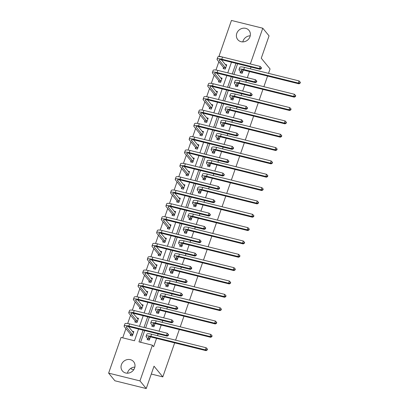 <?xml version="1.0" encoding="UTF-8"?>
<svg xmlns="http://www.w3.org/2000/svg" width="409" height="409" viewBox="0 0 409 409"><rect width="100%" height="100%" fill="white"/><g stroke="black" fill="none" stroke-linecap="round" stroke-linejoin="round"><path stroke-width="0.61" d="M242.813 41.892A7.27 6.585 140.6 0 1 243.053 41.038A7.27 6.585 140.6 0 1 250.236 35.808M249.991 36.662A7.27 6.585 140.6 0 1 244.434 41.682A7.27 6.585 140.6 0 1 237.767 39.637A7.27 6.585 140.6 0 1 236.78 33.385A7.27 6.585 140.6 0 1 242.338 28.364A7.27 6.585 140.6 0 1 249.009 30.414A7.27 6.585 140.6 0 1 249.991 36.662M127.444 373.192A7.27 6.585 140.6 0 1 127.685 372.338A7.27 6.585 140.6 0 1 134.863 367.108M134.622 367.962A7.27 6.585 140.6 0 1 129.065 372.982A7.27 6.585 140.6 0 1 122.393 370.937A7.27 6.585 140.6 0 1 121.412 364.69A7.27 6.585 140.6 0 1 126.969 359.664A7.27 6.585 140.6 0 1 133.636 361.714A7.27 6.585 140.6 0 1 134.622 367.962M130.839 368.356L131.473 369.123L133.758 369.69M174.663 342.865L162.813 376.894L154.024 366.188L146.238 388.55L114.898 380.779L108.625 373.131L121.059 337.425L134.484 340.753L138.564 329.041M218.83 61.795L215.962 70.026M214.183 75.133L211.32 83.37M209.541 88.477L206.673 96.708M204.894 101.815L202.026 110.052M200.246 115.159L197.378 123.39M195.604 128.498L192.736 136.734M190.957 141.841L188.089 150.072M186.31 155.18L183.442 163.416M181.662 168.523L178.799 176.754M177.02 181.862L174.152 190.098M172.373 195.205L169.505 203.437M167.726 208.544L164.858 216.78M163.084 221.882L160.216 230.119M158.436 235.226L155.568 243.462M153.789 248.565L150.921 256.801M149.142 261.908L146.279 270.144M144.5 275.247L141.632 283.483M139.852 288.59L136.984 296.822M135.205 301.929L132.337 310.165M130.563 315.273L127.695 323.504M125.916 328.611L122.705 337.834M219.357 56.58L219.009 56.156L231.443 20.45L262.777 28.221L250.344 63.927L236.908 60.634M268.519 73.349L270.052 68.942L261.264 58.231L269.056 35.869L262.777 28.221M146.238 388.55L139.965 380.902L108.625 373.131M267.578 76.048L263.871 86.688M262.931 89.387L259.224 100.031M258.284 102.731L254.582 113.37M253.641 116.069L249.935 126.713M248.994 129.413L245.288 140.052M244.347 142.751L240.64 153.395M239.705 156.095L235.998 166.734M235.057 169.433L231.351 180.078M230.41 182.777L226.704 193.416M225.763 196.115L222.061 206.76M221.121 209.454L217.414 220.098M216.473 222.798L212.767 233.442M211.826 236.136L208.12 246.78M207.184 249.48L203.477 260.119M202.537 262.818L198.83 273.463M197.89 276.162L194.183 286.801M193.242 289.5L189.541 300.145M188.6 302.844L184.894 313.483M183.953 316.183L180.246 326.827M179.306 329.526L175.599 340.165M151.289 374.041L162.813 376.894M235.768 85.154L235.436 86.11L237.552 86.636L238.677 83.416M226.479 111.836L226.146 112.792L228.263 113.319L229.383 110.093M217.189 138.518L216.852 139.474L218.968 140.001L220.093 136.775M207.895 165.195L207.562 166.156L209.679 166.683L210.799 163.457M198.605 191.877L198.268 192.838L200.384 193.365L201.509 190.139M189.311 218.559L188.978 219.521L191.095 220.047L192.22 216.821M180.021 245.242L179.684 246.203L181.806 246.729L182.925 243.503M170.727 271.924L170.395 272.885L172.511 273.411L173.636 270.185M161.437 298.606L161.1 299.567L163.222 300.094L164.341 296.868M152.143 325.288L151.811 326.249L153.927 326.776L155.052 323.55M237.614 63.743L233.907 74.382M232.966 77.081L229.26 87.725M228.319 90.425L224.618 101.064M223.677 103.763L219.97 114.408M219.03 117.107L215.323 127.746M214.382 130.445L210.676 141.09M209.74 143.789L206.034 154.428M205.093 157.128L201.386 167.772M200.446 170.471L196.739 181.11M195.799 183.81L192.097 194.454M191.156 197.153L187.45 207.792M186.509 210.492L182.803 221.136M181.862 223.835L178.155 234.475M177.22 237.174L173.513 247.818M172.572 250.518L168.866 261.157M167.925 263.856L164.219 274.5M163.278 277.2L159.576 287.839M158.636 290.538L154.929 301.182M153.988 303.882L150.282 314.521M149.341 317.22L145.635 327.865M144.699 330.559L140.619 342.277M143.053 330.155L138.973 341.868L152.399 345.196L153.651 346.725L156.56 338.376M157.501 335.677L158.119 333.892M159.06 331.193L161.202 325.037M162.143 322.338L162.767 320.549M163.707 317.849L165.849 311.694M166.79 308.994L167.414 307.21M168.355 304.511L170.497 298.355M171.437 295.656L172.061 293.866M172.997 291.167L175.144 285.012M176.08 282.312L176.703 280.528M177.644 277.829L179.786 271.673M180.727 268.974L181.351 267.184M182.291 264.485L184.433 258.33M185.374 255.63L185.998 253.846M186.939 251.146L189.081 244.991M190.021 242.292L190.64 240.502M191.581 237.803L193.723 231.647M194.664 228.953L195.287 227.164M196.228 224.464L198.37 218.309M199.311 215.609L199.935 213.82M200.875 211.121L203.017 204.965M203.958 202.271L204.582 200.482M205.517 197.782L207.665 191.627M208.6 188.927L209.224 187.138M210.165 184.439L212.307 178.288M213.247 175.589L213.871 173.799M214.812 171.1L216.954 164.945M217.895 162.245L218.518 160.456M219.459 157.756L221.601 151.606M222.542 148.907L223.161 147.117M224.101 144.418L226.243 138.262M227.184 135.563L227.808 133.774M228.749 131.079L230.891 124.924M231.831 122.225L232.455 120.435M233.396 117.736L235.538 111.58M236.479 108.881L237.102 107.092M238.038 104.397L240.185 98.242M241.121 95.542L241.745 93.753M242.685 91.054L244.827 84.898M245.768 82.199L246.392 80.415M247.333 77.715L249.475 71.56M250.415 68.86L251.039 67.071M147.501 338.632L147.163 339.593L149.285 340.114L150.405 336.893M156.79 311.949L156.458 312.911L158.574 313.432L159.699 310.211M166.085 285.267L165.747 286.228L167.864 286.75L168.989 283.529M175.374 258.585L175.042 259.546L177.158 260.068L178.278 256.847M184.669 231.903L184.331 232.864L186.448 233.386L187.573 230.165M193.958 205.221L193.626 206.182L195.742 206.703L196.862 203.483M203.247 178.539L202.915 179.5L205.032 180.026L206.156 176.8M212.542 151.857L212.205 152.818L214.326 153.344L215.446 150.118M221.831 125.174L221.499 126.136L223.616 126.662L224.74 123.436M231.126 98.492L230.788 99.453L232.905 99.98L234.03 96.754M240.415 71.81L240.083 72.771L242.2 73.298L243.319 70.072M152.399 345.196L139.965 380.902M232.419 59.52L219.009 56.156M139.5 326.341L143.206 315.697M144.147 313.003L147.853 302.358M148.794 299.659L152.501 289.015M153.441 286.32L157.143 275.676M158.084 272.977L161.79 262.338M162.731 259.638L166.437 248.994M167.378 246.295L171.085 235.656M172.02 232.956L175.727 222.312M176.668 219.613L180.374 208.973M181.315 206.274L185.021 195.63M185.962 192.93L189.664 182.291M190.604 179.592L194.311 168.948M195.251 166.248L198.958 155.609M199.899 152.91L203.605 142.266M204.541 139.566L208.247 128.927M209.188 126.228L212.895 115.583M213.835 112.884L217.542 102.245M218.483 99.545L222.184 88.901M223.125 86.202L226.831 75.563M227.772 72.863L231.479 62.219M235.967 63.334L232.261 73.978M231.32 76.677L227.614 87.316M226.678 90.016L222.971 100.66M222.031 103.359L218.324 113.999M217.383 116.698L213.677 127.342M212.736 130.036L209.03 140.681M208.094 143.38L204.388 154.024M203.447 156.719L199.74 167.363M198.8 170.062L195.093 180.701M194.157 183.401L190.451 194.045M189.51 196.744L185.804 207.383M184.863 210.083L181.156 220.727M180.216 223.426L176.509 234.066M175.573 236.765L171.867 247.409M170.926 250.109L167.22 260.748M166.279 263.447L162.572 274.091M161.632 276.791L157.93 287.43M156.99 290.129L153.283 300.773M152.342 303.473L148.636 314.112M147.695 316.811L143.988 327.456M225.18 64.433L226.75 64.821L225.257 69.095L223.14 68.569L223.478 67.613M220.533 77.771L222.102 78.16L220.615 82.439L218.498 81.912L218.83 80.951M215.891 91.115L217.455 91.504L215.967 95.778L213.851 95.251L214.183 94.29M211.243 104.453L212.813 104.842L211.32 109.121L209.203 108.595L209.541 107.633M206.596 117.797L208.166 118.186L206.678 122.46L204.556 121.933L204.894 120.972M201.949 131.136L203.518 131.524L202.031 135.798L199.914 135.277L200.246 134.316M197.307 144.479L198.871 144.868L197.383 149.142L195.267 148.615L195.599 147.654M192.659 157.818L194.229 158.206L192.736 162.48L190.62 161.959L190.957 160.998M188.012 171.156L189.582 171.55L188.094 175.824L185.977 175.297L186.31 174.336M183.37 184.5L184.934 184.888L183.447 189.162L181.33 188.641L181.662 187.68M178.723 197.838L180.292 198.232L178.799 202.506L176.683 201.98L177.02 201.018M174.076 211.182L175.645 211.571L174.157 215.845L172.036 215.323L172.373 214.362M169.428 224.521L170.998 224.909L169.51 229.188L167.393 228.662L167.726 227.701M164.786 237.864L166.351 238.253L164.863 242.527L162.746 242.005L163.079 241.044M160.139 251.203L161.708 251.591L160.216 255.87L158.099 255.344L158.436 254.383M155.492 264.546L157.061 264.935L155.573 269.209L153.457 268.687L153.789 267.726M150.849 277.885L152.414 278.273L150.926 282.553L148.81 282.026L149.142 281.065M146.202 291.228L147.772 291.617L146.279 295.891L144.162 295.37L144.5 294.408M141.555 304.567L143.124 304.956L141.637 309.235L139.515 308.708L139.852 307.747M136.908 317.911L138.477 318.299L136.989 322.573L134.873 322.047L135.205 321.091M132.265 331.249L133.83 331.638L132.342 335.917L130.226 335.39L130.558 334.429M149.576 338.949L148.457 337.589A4.663 1.109 19.2 0 1 148.288 337.103A4.663 1.109 19.2 0 1 151.437 337.108L206.024 350.641L205.4 349.879L150.809 336.341A6.994 1.662 -160.8 0 0 146.09 336.336A6.994 1.662 -160.8 0 0 146.34 337.062L147.46 338.427L149.617 339.153M147.721 339.726L147.46 338.427M206.913 349.741L207.164 350.048L207.46 349.189L207.21 348.882L206.913 349.741L205.4 349.879L206.141 347.742L151.555 334.204A6.994 1.662 -160.8 0 0 146.836 334.199L146.09 336.336M206.141 347.742L207.21 348.882M207.164 350.048L206.024 350.641M133.615 332.261L132.961 332.103M130.778 335.528L130.517 334.225L132.639 334.751L126.499 327.266A4.663 1.109 19.2 0 1 126.33 326.786A4.663 1.109 19.2 0 1 129.479 326.786L167.128 336.121L166.499 335.36L128.85 326.024A6.994 1.662 -160.8 0 0 124.132 326.019A6.994 1.662 -160.8 0 0 124.382 326.74L130.517 334.225M133.498 332.599L128.421 326.566M168.012 335.222L168.263 335.523L168.559 334.669L168.309 334.363L168.012 335.222L166.499 335.36L167.245 333.223L129.597 323.887A6.994 1.662 -160.8 0 0 124.873 323.882L124.132 326.019M167.245 333.223L168.309 334.363M168.263 335.523L167.128 336.121M154.224 325.61L153.104 324.245A4.663 1.109 19.2 0 1 152.935 323.764A4.663 1.109 19.2 0 1 156.085 323.764L210.671 337.302L210.042 336.535L155.456 323.003A6.994 1.662 -160.8 0 0 150.737 322.998A6.994 1.662 -160.8 0 0 150.987 323.724L152.102 325.083L154.265 325.815M152.368 326.387L152.102 325.083M211.555 336.397L211.806 336.704L212.107 335.85L211.852 335.544L211.555 336.397L210.042 336.535L210.788 334.398L156.202 320.866A6.994 1.662 -160.8 0 0 151.478 320.861L150.737 322.998M210.788 334.398L211.852 335.544M211.806 336.704L210.671 337.302M158.866 312.266L157.751 310.906A4.663 1.109 19.2 0 1 157.583 310.421A4.663 1.109 19.2 0 1 160.727 310.426L215.318 323.959L214.689 323.197L160.103 309.659A6.994 1.662 -160.8 0 0 155.379 309.654A6.994 1.662 -160.8 0 0 155.63 310.38L156.749 311.745L158.907 312.471M157.01 313.049L156.749 311.745M216.203 323.059L216.453 323.366L216.75 322.507L216.499 322.2L216.203 323.059L214.689 323.197L215.436 321.06L160.844 307.522A6.994 1.662 -160.8 0 0 156.126 307.517L155.379 309.654M215.436 321.06L216.499 322.2M216.453 323.366L215.318 323.959M138.262 318.923L137.608 318.759M135.425 322.185L135.164 320.886L137.281 321.408L131.146 313.928A4.663 1.109 19.2 0 1 130.977 313.442A4.663 1.109 19.2 0 1 134.121 313.447L171.77 322.783L171.146 322.016L133.498 312.68A6.994 1.662 -160.8 0 0 128.774 312.675A6.994 1.662 -160.8 0 0 129.024 313.401L135.164 320.886M138.145 319.26L133.068 313.228M172.659 321.878L172.91 322.185L173.206 321.331L172.956 321.024L172.659 321.878L171.146 322.016L171.887 319.879L134.239 310.543A6.994 1.662 -160.8 0 0 129.52 310.538L128.774 312.675M171.887 319.879L172.956 321.024M172.91 322.185L171.77 322.783M142.905 305.579L142.255 305.421M140.072 308.846L139.812 307.542L141.928 308.069L135.788 300.584A4.663 1.109 19.2 0 1 135.624 300.104A4.663 1.109 19.2 0 1 138.769 300.104L176.417 309.439L175.788 308.677L138.14 299.342A6.994 1.662 -160.8 0 0 133.421 299.337A6.994 1.662 -160.8 0 0 133.671 300.063L139.812 307.542M142.787 305.917L137.715 299.884M177.302 308.539L177.552 308.841L177.854 307.987L177.603 307.68L177.302 308.539L175.788 308.677L176.535 306.54L138.886 297.205A6.994 1.662 -160.8 0 0 134.167 297.2L133.421 299.337M176.535 306.54L177.603 307.68M177.552 308.841L176.417 309.439M163.513 298.928L162.393 297.563A4.663 1.109 19.2 0 1 162.23 297.082A4.663 1.109 19.2 0 1 165.374 297.082L219.965 310.62L219.336 309.853L164.745 296.32A6.994 1.662 -160.8 0 0 160.026 296.315A6.994 1.662 -160.8 0 0 160.277 297.041L161.397 298.401L163.554 299.132M161.657 299.705L161.397 298.401M220.85 309.715L221.1 310.022L221.397 309.168L221.146 308.861L220.85 309.715L219.336 309.853L220.078 307.716L165.492 294.183A6.994 1.662 -160.8 0 0 160.773 294.178L160.026 296.315M220.078 307.716L221.146 308.861M221.1 310.022L219.965 310.62M147.552 292.241L146.897 292.077M144.72 295.502L144.459 294.204L146.575 294.725L140.435 287.246A4.663 1.109 19.2 0 1 140.267 286.76A4.663 1.109 19.2 0 1 143.416 286.765L181.064 296.101L180.435 295.334L142.787 285.998A6.994 1.662 -160.8 0 0 138.068 285.993A6.994 1.662 -160.8 0 0 138.319 286.719L144.459 294.204M147.434 292.578L142.358 286.545M181.949 295.196L182.199 295.502L182.496 294.649L182.245 294.342L181.949 295.196L180.435 295.334L181.182 293.197L143.533 283.861A6.994 1.662 -160.8 0 0 138.809 283.856L138.068 285.993M181.182 293.197L182.245 294.342M182.199 295.502L181.064 296.101M168.16 285.584L167.041 284.224A4.663 1.109 19.2 0 1 166.872 283.739A4.663 1.109 19.2 0 1 170.021 283.744L224.607 297.282L223.984 296.515L169.392 282.977A6.994 1.662 -160.8 0 0 164.674 282.972A6.994 1.662 -160.8 0 0 164.924 283.698L166.044 285.063L168.201 285.789M166.305 286.366L166.044 285.063M225.492 296.377L225.742 296.683L226.044 295.825L225.794 295.518L225.492 296.377L223.984 296.515L224.725 294.378L170.139 280.84A6.994 1.662 -160.8 0 0 165.415 280.835L164.674 282.972M224.725 294.378L225.794 295.518M225.742 296.683L224.607 297.282M152.199 278.897L151.545 278.739M149.362 282.164L149.101 280.86L151.218 281.387L145.083 273.902A4.663 1.109 19.2 0 1 144.914 273.422A4.663 1.109 19.2 0 1 148.063 273.422L185.712 282.757L185.083 281.995L147.434 272.66A6.994 1.662 -160.8 0 0 142.715 272.655A6.994 1.662 -160.8 0 0 142.966 273.381L149.101 280.86M152.082 279.235L147.005 273.202M186.596 281.857L186.847 282.159L187.143 281.305L186.893 280.998L186.596 281.857L185.083 281.995L185.824 279.858L148.176 270.523A6.994 1.662 -160.8 0 0 143.457 270.518L142.715 272.655M185.824 279.858L186.893 280.998M186.847 282.159L185.712 282.757M172.808 272.246L171.688 270.881A4.663 1.109 19.2 0 1 171.519 270.4A4.663 1.109 19.2 0 1 174.669 270.4L229.255 283.938L228.626 283.171L174.04 269.638A6.994 1.662 -160.8 0 0 169.321 269.633A6.994 1.662 -160.8 0 0 169.571 270.359L170.686 271.719L172.849 272.45M170.947 273.023L170.686 271.719M230.139 283.033L230.39 283.34L230.686 282.486L230.436 282.179L230.139 283.033L228.626 283.171L229.372 281.034L174.781 267.501A6.994 1.662 -160.8 0 0 170.062 267.496L169.321 269.633M229.372 281.034L230.436 282.179M230.39 283.34L229.255 283.938M156.841 265.559L156.192 265.395M154.009 268.82L153.748 267.522L155.865 268.043L149.725 260.564A4.663 1.109 19.2 0 1 149.561 260.078A4.663 1.109 19.2 0 1 152.705 260.083L190.354 269.419L189.73 268.652L152.082 259.316A6.994 1.662 -160.8 0 0 147.358 259.311A6.994 1.662 -160.8 0 0 147.608 260.037L153.748 267.522M156.729 265.896L151.652 259.863M191.238 268.514L191.494 268.82L191.79 267.967L191.54 267.66L191.238 268.514L189.73 268.652L190.471 266.515L152.823 257.179A6.994 1.662 -160.8 0 0 148.104 257.174L147.358 259.311M190.471 266.515L191.54 267.66M191.494 268.82L190.354 269.419M177.45 258.907L176.33 257.542A4.663 1.109 19.2 0 1 176.167 257.056A4.663 1.109 19.2 0 1 179.311 257.062L233.902 270.6L233.273 269.833L178.687 256.295A6.994 1.662 -160.8 0 0 173.963 256.29A6.994 1.662 -160.8 0 0 174.214 257.016L175.333 258.381L177.491 259.112M175.594 259.684L175.333 258.381M234.786 269.695L235.037 270.001L235.333 269.142L235.083 268.841L234.786 269.695L233.273 269.833L234.02 267.696L179.428 254.158A6.994 1.662 -160.8 0 0 174.709 254.153L173.963 256.29M234.02 267.696L235.083 268.841M235.037 270.001L233.902 270.6M161.489 252.215L160.834 252.056M158.656 255.482L158.395 254.178L160.512 254.705L154.372 247.22A4.663 1.109 19.2 0 1 154.203 246.739A4.663 1.109 19.2 0 1 157.353 246.739L195.001 256.075L194.372 255.313L156.724 245.978A6.994 1.662 -160.8 0 0 152.005 245.973A6.994 1.662 -160.8 0 0 152.255 246.699L158.395 254.178M161.371 252.552L156.299 246.52M195.885 255.175L196.136 255.482L196.432 254.623L196.182 254.316L195.885 255.175L194.372 255.313L195.119 253.176L157.47 243.841A6.994 1.662 -160.8 0 0 152.751 243.836L152.005 245.973M195.119 253.176L196.182 254.316M196.136 255.482L195.001 256.075M182.097 245.564L180.977 244.199A4.663 1.109 19.2 0 1 180.809 243.718A4.663 1.109 19.2 0 1 183.958 243.723L238.544 257.256L237.92 256.489L183.329 242.956A6.994 1.662 -160.8 0 0 178.61 242.951A6.994 1.662 -160.8 0 0 178.861 243.677L179.98 245.037L182.138 245.768M180.241 246.341L179.98 245.037M239.434 256.351L239.684 256.658L239.981 255.804L239.73 255.497L239.434 256.351L237.92 256.489L238.662 254.352L184.076 240.819A6.994 1.662 -160.8 0 0 179.357 240.814L178.61 242.951M238.662 254.352L239.73 255.497M239.684 256.658L238.544 257.256M166.136 238.876L165.481 238.713M163.298 242.143L163.038 240.84L165.159 241.361L159.019 233.882A4.663 1.109 19.2 0 1 158.85 233.396A4.663 1.109 19.2 0 1 162 233.401L199.648 242.736L199.019 241.97L161.371 232.634A6.994 1.662 -160.8 0 0 156.652 232.629A6.994 1.662 -160.8 0 0 156.903 233.355L163.038 240.84M166.018 239.214L160.941 233.181M200.533 241.831L200.783 242.138L201.08 241.284L200.829 240.978L200.533 241.831L199.019 241.97L199.766 239.832L162.117 230.497A6.994 1.662 -160.8 0 0 157.393 230.492L156.652 232.629M199.766 239.832L200.829 240.978M200.783 242.138L199.648 242.736M186.744 232.225L185.625 230.86A4.663 1.109 19.2 0 1 185.456 230.374A4.663 1.109 19.2 0 1 188.605 230.379L243.191 243.917L242.563 243.15L187.976 229.613A6.994 1.662 -160.8 0 0 183.258 229.613A6.994 1.662 -160.8 0 0 183.508 230.333L184.623 231.698L186.785 232.43M184.888 233.002L184.623 231.698M244.076 243.012L244.326 243.319L244.628 242.46L244.372 242.159L244.076 243.012L242.563 243.15L243.309 241.013L188.723 227.476A6.994 1.662 -160.8 0 0 183.999 227.47L183.258 229.613M243.309 241.013L244.372 242.159M244.326 243.319L243.191 243.917M170.783 225.533L170.129 225.374M167.946 228.8L167.685 227.496L169.801 228.023L163.666 220.538A4.663 1.109 19.2 0 1 163.498 220.057A4.663 1.109 19.2 0 1 166.642 220.062L204.29 229.393L203.667 228.631L166.018 219.296A6.994 1.662 -160.8 0 0 161.294 219.29A6.994 1.662 -160.8 0 0 161.545 220.016L167.685 227.496M170.665 225.87L165.589 219.838M205.18 228.493L205.43 228.8L205.727 227.941L205.476 227.634L205.18 228.493L203.667 228.631L204.408 226.494L166.76 217.159A6.994 1.662 -160.8 0 0 162.041 217.153L161.294 219.29M204.408 226.494L205.476 227.634M205.43 228.8L204.29 229.393M191.386 218.881L190.272 217.516A4.663 1.109 19.2 0 1 190.103 217.036A4.663 1.109 19.2 0 1 193.247 217.041L247.839 230.574L247.21 229.812L192.624 216.274A6.994 1.662 -160.8 0 0 187.9 216.269A6.994 1.662 -160.8 0 0 188.15 216.995L189.27 218.355L191.427 219.086M189.531 219.659L189.27 218.355M248.723 229.669L248.974 229.976L249.27 229.122L249.02 228.815L248.723 229.669L247.21 229.812L247.956 227.67L193.365 214.137A6.994 1.662 -160.8 0 0 188.646 214.132L187.9 216.269M247.956 227.67L249.02 228.815M248.974 229.976L247.839 230.574M196.034 205.543L194.914 204.178A4.663 1.109 19.2 0 1 194.75 203.692A4.663 1.109 19.2 0 1 197.895 203.697L252.486 217.235L251.857 216.468L197.266 202.93A6.994 1.662 -160.8 0 0 192.547 202.93A6.994 1.662 -160.8 0 0 192.797 203.651L193.917 205.016L196.075 205.747M194.178 206.32L193.917 205.016M253.37 216.33L253.621 216.637L253.917 215.778L253.667 215.477L253.37 216.33L251.857 216.468L252.598 214.331L198.012 200.793A6.994 1.662 -160.8 0 0 193.293 200.788L192.547 202.93M252.598 214.331L253.667 215.477M253.621 216.637L252.486 217.235M200.681 192.199L199.561 190.834A4.663 1.109 19.2 0 1 199.393 190.354A4.663 1.109 19.2 0 1 202.542 190.359L257.128 203.892L256.504 203.13L201.913 189.592A6.994 1.662 -160.8 0 0 197.194 189.587A6.994 1.662 -160.8 0 0 197.445 190.313L198.564 191.673L200.722 192.404M198.825 192.976L198.564 191.673M258.013 202.987L258.263 203.293L258.565 202.44L258.314 202.133L258.013 202.987L256.504 203.13L257.246 200.988L202.659 187.455A6.994 1.662 -160.8 0 0 197.936 187.45L197.194 189.587M257.246 200.988L258.314 202.133M258.263 203.293L257.128 203.892M205.328 178.861L204.209 177.496A4.663 1.109 19.2 0 1 204.04 177.015A4.663 1.109 19.2 0 1 207.189 177.015L261.775 190.553L261.147 189.786L206.56 176.253A6.994 1.662 -160.8 0 0 201.841 176.248A6.994 1.662 -160.8 0 0 202.092 176.969L203.207 178.334L205.369 179.065M203.467 179.638L203.207 178.334M262.66 189.648L262.91 189.955L263.207 189.101L262.956 188.794L262.66 189.648L261.147 189.786L261.893 187.649L207.302 174.111A6.994 1.662 -160.8 0 0 202.583 174.106L201.841 176.248M261.893 187.649L262.956 188.794M262.91 189.955L261.775 190.553M209.97 165.517L208.851 164.152A4.663 1.109 19.2 0 1 208.687 163.672A4.663 1.109 19.2 0 1 211.831 163.677L266.423 177.209L265.794 176.448L211.208 162.91A6.994 1.662 -160.8 0 0 206.484 162.905A6.994 1.662 -160.8 0 0 206.734 163.631L207.854 164.991L210.011 165.722M208.115 166.294L207.854 164.991M267.307 176.305L267.558 176.611L267.854 175.758L267.604 175.451L267.307 176.305L265.794 176.448L266.54 174.306L211.949 160.773A6.994 1.662 -160.8 0 0 207.23 160.768L206.484 162.905M266.54 174.306L267.604 175.451M267.558 176.611L266.423 177.209M214.618 152.179L213.498 150.814A4.663 1.109 19.2 0 1 213.334 150.333A4.663 1.109 19.2 0 1 216.479 150.333L271.065 163.871L270.441 163.104L215.85 149.571A6.994 1.662 -160.8 0 0 211.131 149.566A6.994 1.662 -160.8 0 0 211.381 150.287L212.501 151.652L214.659 152.383M212.762 152.956L212.501 151.652M271.954 162.966L272.205 163.273L272.501 162.419L272.251 162.112L271.954 162.966L270.441 163.104L271.182 160.967L216.596 147.429A6.994 1.662 -160.8 0 0 211.877 147.424L211.131 149.566M271.182 160.967L272.251 162.112M272.205 163.273L271.065 163.871M219.265 138.835L218.145 137.475A4.663 1.109 19.2 0 1 217.977 136.989A4.663 1.109 19.2 0 1 221.126 136.995L275.712 150.527L275.083 149.766L220.497 136.228A6.994 1.662 -160.8 0 0 215.778 136.223A6.994 1.662 -160.8 0 0 216.029 136.949L217.143 138.314L219.306 139.04M217.409 139.612L217.143 138.314M276.596 149.622L276.847 149.929L277.149 149.075L276.898 148.769L276.596 149.622L275.083 149.766L275.83 147.623L221.243 134.091A6.994 1.662 -160.8 0 0 216.519 134.086L215.778 136.223M275.83 147.623L276.898 148.769M276.847 149.929L275.712 150.527M223.907 125.497L222.793 124.132A4.663 1.109 19.2 0 1 222.624 123.651A4.663 1.109 19.2 0 1 225.768 123.651L280.359 137.189L279.73 136.422L225.144 122.889A6.994 1.662 -160.8 0 0 220.42 122.884A6.994 1.662 -160.8 0 0 220.671 123.605L221.79 124.97L223.948 125.701M222.051 126.274L221.79 124.97M281.244 136.284L281.494 136.591L281.791 135.737L281.54 135.43L281.244 136.284L279.73 136.422L280.477 134.285L225.886 120.747A6.994 1.662 -160.8 0 0 221.167 120.747L220.42 122.884M280.477 134.285L281.54 135.43M281.494 136.591L280.359 137.189M228.554 112.153L227.435 110.793A4.663 1.109 19.2 0 1 227.271 110.307A4.663 1.109 19.2 0 1 230.415 110.312L285.007 123.845L284.378 123.083L229.786 109.546A6.994 1.662 -160.8 0 0 225.068 109.54A6.994 1.662 -160.8 0 0 225.318 110.266L226.438 111.631L228.595 112.357M226.698 112.93L226.438 111.631M285.891 122.945L286.142 123.247L286.438 122.393L286.188 122.087L285.891 122.945L284.378 123.083L285.119 120.946L230.533 107.409A6.994 1.662 -160.8 0 0 225.814 107.403L225.068 109.54M285.119 120.946L286.188 122.087M286.142 123.247L285.007 123.845M233.202 98.814L232.082 97.449A4.663 1.109 19.2 0 1 231.913 96.969A4.663 1.109 19.2 0 1 235.063 96.969L289.649 110.507L289.025 109.74L234.434 96.207A6.994 1.662 -160.8 0 0 229.715 96.202A6.994 1.662 -160.8 0 0 229.965 96.923L231.085 98.288L233.242 99.019M231.346 99.591L231.085 98.288M290.533 109.602L290.789 109.909L291.085 109.055L290.835 108.748L290.533 109.602L289.025 109.74L289.766 107.603L235.18 94.065A6.994 1.662 -160.8 0 0 230.456 94.065L229.715 96.202M289.766 107.603L290.835 108.748M290.789 109.909L289.649 110.507M175.425 212.194L174.776 212.031M172.593 215.461L172.332 214.158L174.449 214.679L168.309 207.199A4.663 1.109 19.2 0 1 168.145 206.714A4.663 1.109 19.2 0 1 171.289 206.719L208.938 216.054L208.309 215.287L170.66 205.952A6.994 1.662 -160.8 0 0 165.942 205.952A6.994 1.662 -160.8 0 0 166.192 206.673L172.332 214.158M175.308 212.532L170.236 206.499M209.822 215.149L210.073 215.456L210.374 214.602L210.124 214.296L209.822 215.149L208.309 215.287L209.055 213.15L171.407 203.815A6.994 1.662 -160.8 0 0 166.688 203.81L165.942 205.952M209.055 213.15L210.124 214.296M210.073 215.456L208.938 216.054M180.072 198.856L179.418 198.692M177.24 202.118L176.979 200.814L179.096 201.34L172.956 193.856A4.663 1.109 19.2 0 1 172.787 193.375A4.663 1.109 19.2 0 1 175.936 193.38L213.585 202.716L212.956 201.949L175.308 192.613A6.994 1.662 -160.8 0 0 170.589 192.608A6.994 1.662 -160.8 0 0 170.839 193.334L176.979 200.814M179.955 199.188L174.878 193.16M214.469 201.811L214.72 202.118L215.016 201.259L214.766 200.952L214.469 201.811L212.956 201.949L213.702 199.812L176.054 190.476A6.994 1.662 -160.8 0 0 171.33 190.471L170.589 192.608M213.702 199.812L214.766 200.952M214.72 202.118L213.585 202.716M184.72 185.512L184.065 185.349M181.882 188.779L181.622 187.475L183.738 188.002L177.603 180.517A4.663 1.109 19.2 0 1 177.434 180.032A4.663 1.109 19.2 0 1 180.584 180.037L218.232 189.372L217.603 188.605L179.955 179.27A6.994 1.662 -160.8 0 0 175.236 179.27A6.994 1.662 -160.8 0 0 175.487 179.991L181.622 187.475M184.602 185.85L179.525 179.817M219.117 188.467L219.367 188.774L219.664 187.92L219.413 187.613L219.117 188.467L217.603 188.605L218.345 186.468L180.696 177.133A6.994 1.662 -160.8 0 0 175.977 177.128L175.236 179.27M218.345 186.468L219.413 187.613M219.367 188.774L218.232 189.372M189.367 172.174L188.713 172.01M186.53 175.435L186.269 174.132L188.385 174.658L182.245 167.174A4.663 1.109 19.2 0 1 182.082 166.693A4.663 1.109 19.2 0 1 185.226 166.698L222.874 176.034L222.251 175.267L184.602 165.931A6.994 1.662 -160.8 0 0 179.878 165.926A6.994 1.662 -160.8 0 0 180.129 166.652L186.269 174.132M189.249 172.506L184.173 166.478M223.759 175.129L224.014 175.435L224.311 174.577L224.06 174.275L223.759 175.129L222.251 175.267L222.992 173.13L185.343 163.794A6.994 1.662 -160.8 0 0 180.625 163.789L179.878 165.926M222.992 173.13L224.06 174.275M224.014 175.435L222.874 176.034M194.009 158.83L193.355 158.666M191.177 162.097L190.916 160.793L193.033 161.32L186.893 153.835A4.663 1.109 19.2 0 1 186.724 153.355A4.663 1.109 19.2 0 1 189.873 153.355L227.522 162.69L226.893 161.923L189.244 152.588A6.994 1.662 -160.8 0 0 184.525 152.588A6.994 1.662 -160.8 0 0 184.776 153.309L190.916 160.793M193.892 159.167L188.82 153.135M228.406 161.785L228.657 162.092L228.953 161.238L228.703 160.931L228.406 161.785L226.893 161.923L227.639 159.786L189.991 150.451A6.994 1.662 -160.8 0 0 185.272 150.446L184.525 152.588M227.639 159.786L228.703 160.931M228.657 162.092L227.522 162.69M198.656 145.492L198.002 145.328M195.824 148.753L195.558 147.45L197.68 147.976L191.54 140.492A4.663 1.109 19.2 0 1 191.371 140.011A4.663 1.109 19.2 0 1 194.52 140.016L232.169 149.351L231.54 148.585L193.892 139.249A6.994 1.662 -160.8 0 0 189.173 139.244A6.994 1.662 -160.8 0 0 189.423 139.97L195.558 147.45M198.539 145.824L193.462 139.796M233.053 148.447L233.304 148.753L233.6 147.894L233.35 147.593L233.053 148.447L231.54 148.585L232.286 146.448L194.638 137.112A6.994 1.662 -160.8 0 0 189.914 137.107L189.173 139.244M232.286 146.448L233.35 147.593M233.304 148.753L232.169 149.351M203.304 132.148L202.649 131.984M200.466 135.415L200.206 134.111L202.322 134.638L196.187 127.153A4.663 1.109 19.2 0 1 196.018 126.672A4.663 1.109 19.2 0 1 199.163 126.672L236.811 136.008L236.187 135.246L198.539 125.911A6.994 1.662 -160.8 0 0 193.815 125.906A6.994 1.662 -160.8 0 0 194.065 126.626L200.206 134.111M203.186 132.485L198.109 126.453M237.701 135.103L237.951 135.41L238.248 134.556L237.997 134.249L237.701 135.103L236.187 135.246L236.929 133.104L199.28 123.769A6.994 1.662 -160.8 0 0 194.561 123.763L193.815 125.906M236.929 133.104L237.997 134.249M237.951 135.41L236.811 136.008M207.946 118.809L207.297 118.646M205.113 122.071L204.853 120.767L206.969 121.294L200.829 113.814A4.663 1.109 19.2 0 1 200.666 113.329A4.663 1.109 19.2 0 1 203.81 113.334L241.458 122.669L240.829 121.902L203.181 112.567A6.994 1.662 -160.8 0 0 198.462 112.562A6.994 1.662 -160.8 0 0 198.713 113.288L204.853 120.767M207.828 119.147L202.757 113.114M242.343 121.764L242.593 122.071L242.895 121.212L242.644 120.911L242.343 121.764L240.829 121.902L241.576 119.765L203.927 110.43A6.994 1.662 -160.8 0 0 199.209 110.425L198.462 112.562M241.576 119.765L242.644 120.911M242.593 122.071L241.458 122.669M212.593 105.466L211.939 105.302M209.761 108.733L209.5 107.429L211.617 107.956L205.476 100.471A4.663 1.109 19.2 0 1 205.308 99.99A4.663 1.109 19.2 0 1 208.457 99.99L246.106 109.326L245.477 108.564L207.828 99.229A6.994 1.662 -160.8 0 0 203.109 99.223A6.994 1.662 -160.8 0 0 203.36 99.944L209.5 107.429M212.476 105.803L207.399 99.77M246.99 108.421L247.24 108.728L247.537 107.874L247.287 107.567L246.99 108.421L245.477 108.564L246.223 106.422L208.575 97.086A6.994 1.662 -160.8 0 0 203.851 97.086L203.109 99.223M246.223 106.422L247.287 107.567M247.24 108.728L246.106 109.326M217.24 92.127L216.586 91.964M214.403 95.389L214.142 94.085L216.259 94.612L210.124 87.132A4.663 1.109 19.2 0 1 209.955 86.647A4.663 1.109 19.2 0 1 213.104 86.652L250.753 95.987L250.124 95.22L212.476 85.885A6.994 1.662 -160.8 0 0 207.757 85.88A6.994 1.662 -160.8 0 0 208.007 86.606L214.142 94.085M217.123 92.465L212.046 86.432M251.637 95.082L251.888 95.389L252.184 94.535L251.934 94.228L251.637 95.082L250.124 95.22L250.865 93.083L213.217 83.748A6.994 1.662 -160.8 0 0 208.498 83.743L207.757 85.88M250.865 93.083L251.934 94.228M251.888 95.389L250.753 95.987M237.849 85.471L236.729 84.111A4.663 1.109 19.2 0 1 236.56 83.625A4.663 1.109 19.2 0 1 239.71 83.63L294.296 97.163L293.667 96.401L239.081 82.863A6.994 1.662 -160.8 0 0 234.362 82.858A6.994 1.662 -160.8 0 0 234.613 83.584L235.727 84.949L237.89 85.675M235.988 86.248L235.727 84.949M295.18 96.263L295.431 96.565L295.727 95.711L295.477 95.404L295.18 96.263L293.667 96.401L294.414 94.264L239.827 80.726A6.994 1.662 -160.8 0 0 235.103 80.721L234.362 82.858M294.414 94.264L295.477 95.404M295.431 96.565L294.296 97.163M221.888 78.784L221.233 78.625M219.05 82.051L218.789 80.747L220.906 81.273L214.766 73.789A4.663 1.109 19.2 0 1 214.602 73.308A4.663 1.109 19.2 0 1 217.746 73.308L255.395 82.644L254.771 81.882L217.123 72.546A6.994 1.662 -160.8 0 0 212.399 72.541A6.994 1.662 -160.8 0 0 212.649 73.262L218.789 80.747M221.77 79.121L216.693 73.088M256.279 81.739L256.535 82.045L256.832 81.192L256.581 80.885L256.279 81.739L254.771 81.882L255.513 79.74L217.864 70.404A6.994 1.662 -160.8 0 0 213.145 70.404L212.399 72.541M255.513 79.74L256.581 80.885M256.535 82.045L255.395 82.644M242.491 72.132L241.371 70.767A4.663 1.109 19.2 0 1 241.208 70.287A4.663 1.109 19.2 0 1 244.352 70.287L298.943 83.825L298.314 83.058L243.728 69.525A6.994 1.662 -160.8 0 0 239.004 69.52A6.994 1.662 -160.8 0 0 239.255 70.241L240.374 71.606L242.532 72.337M240.635 72.909L240.374 71.606M299.828 82.92L300.078 83.226L300.375 82.373L300.124 82.066L299.828 82.92L298.314 83.058L299.061 80.921L244.47 67.388A6.994 1.662 -160.8 0 0 239.751 67.383L239.004 69.52M299.061 80.921L300.124 82.066M300.078 83.226L298.943 83.825M226.53 65.445L225.875 65.282M223.697 68.707L223.437 67.408L225.553 67.93L219.413 60.45A4.663 1.109 19.2 0 1 219.244 59.965A4.663 1.109 19.2 0 1 222.394 59.97L260.042 69.305L259.413 68.538L221.765 59.203A6.994 1.662 -160.8 0 0 217.046 59.198A6.994 1.662 -160.8 0 0 217.297 59.924L223.437 67.408M226.412 65.783L221.341 59.75M260.927 68.4L261.177 68.707L261.479 67.853L261.223 67.546L260.927 68.4L259.413 68.538L260.16 66.401L222.511 57.066A6.994 1.662 -160.8 0 0 217.792 57.061L217.046 59.198M260.16 66.401L261.223 67.546M261.177 68.707L260.042 69.305M148.457 337.589L148.723 336.832M150.809 336.341L151.555 334.204M126.499 327.266L126.759 326.51M128.85 326.024L129.597 323.887M153.104 324.245L153.365 323.488M155.456 323.003L156.202 320.866M157.751 310.906L158.012 310.15M160.103 309.659L160.844 307.522M131.146 313.928L131.407 313.171M133.498 312.68L134.239 310.543M135.788 300.584L136.054 299.828M138.14 299.342L138.886 297.205M162.393 297.563L162.659 296.806M164.745 296.32L165.492 294.183M140.435 287.246L140.701 286.489M142.787 285.998L143.533 283.861M167.041 284.224L167.307 283.468M169.392 282.977L170.139 280.84M145.083 273.902L145.343 273.146M147.434 272.66L148.176 270.523M171.688 270.881L171.949 270.124M174.04 269.638L174.781 267.501M149.725 260.564L149.991 259.807M152.082 259.316L152.823 257.179M176.33 257.542L176.596 256.786M178.687 256.295L179.428 254.158M154.372 247.22L154.638 246.463M156.724 245.978L157.47 243.841M180.977 244.199L181.243 243.442M183.329 242.956L184.076 240.819M159.019 233.882L159.28 233.125M161.371 232.634L162.117 230.497M185.625 230.86L185.885 230.103M187.976 229.613L188.723 227.476M163.666 220.538L163.927 219.781M166.018 219.296L166.76 217.159M190.272 217.516L190.533 216.76M192.624 216.274L193.365 214.137M194.914 204.178L195.18 203.421M197.266 202.93L198.012 200.793M199.561 190.834L199.827 190.078M201.913 189.592L202.659 187.455M204.209 177.496L204.469 176.739M206.56 176.253L207.302 174.111M208.851 164.152L209.117 163.395M211.208 162.91L211.949 160.773M213.498 150.814L213.764 150.057M215.85 149.571L216.596 147.429M218.145 137.475L218.406 136.713M220.497 136.228L221.243 134.091M222.793 124.132L223.053 123.375M225.144 122.889L225.886 120.747M227.435 110.793L227.701 110.031M229.786 109.546L230.533 107.409M232.082 97.449L232.348 96.693M234.434 96.207L235.18 94.065M168.309 207.199L168.574 206.443M170.66 205.952L171.407 203.815M172.956 193.856L173.222 193.099M175.308 192.613L176.054 190.476M177.603 180.517L177.864 179.761M179.955 179.27L180.696 177.133M182.245 167.174L182.511 166.417M184.602 165.931L185.343 163.794M186.893 153.835L187.158 153.078M189.244 152.588L189.991 150.451M191.54 140.492L191.801 139.735M193.892 139.249L194.638 137.112M196.187 127.153L196.448 126.396M198.539 125.911L199.28 123.769M200.829 113.814L201.095 113.053M203.181 112.567L203.927 110.43M205.476 100.471L205.742 99.714M207.828 99.229L208.575 97.086M210.124 87.132L210.384 86.371M212.476 85.885L213.217 83.748M236.729 84.111L236.99 83.349M239.081 82.863L239.827 80.726M214.766 73.789L215.032 73.032M217.123 72.546L217.864 70.404M241.371 70.767L241.637 70.011M243.728 69.525L244.47 67.388M219.413 60.45L219.679 59.688M221.765 59.203L222.511 57.066"/></g></svg>
